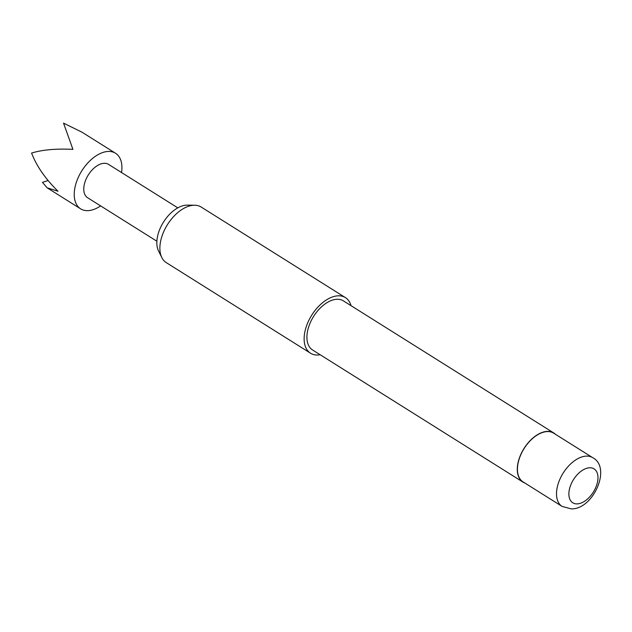 <?xml version="1.0" encoding="UTF-8"?>
<svg xmlns="http://www.w3.org/2000/svg" width="632" height="632" viewBox="0 0 632 632"><rect width="100%" height="100%" fill="white"/><g stroke="black" fill="none" stroke-linecap="round" stroke-linejoin="round"><path stroke-width="0.95" d="M100.614 205.898A32.817 19.205 -57.9 0 1 80.627 208.844A32.817 19.205 -57.9 0 1 75.492 202.208A32.817 19.205 -57.9 0 1 85.834 165.236A32.817 19.205 -57.9 0 1 115.53 153.252A32.817 19.205 -57.9 0 1 120.665 159.888A32.817 19.205 -57.9 0 1 121.557 172.544M115.53 153.252L82.049 132.23L63.54 123.129L72.925 149.365C56.058 148.536 42.281 149.768 31.6 153.062C36.498 166.011 45.299 178.738 58.018 191.235L47.147 187.815L42.455 182.348L48.095 180.531M156.87 241.219L87.603 197.721A19.695 11.518 -57.9 0 1 84.522 193.748A19.695 11.518 -57.9 0 1 90.731 171.564A19.695 11.518 -57.9 0 1 108.546 164.375L177.821 207.873M161.824 257.572L158.537 250.967A28.74 16.811 -57.9 0 1 163.325 222.361A28.74 16.811 -57.9 0 1 186.946 205.131A28.74 16.811 -57.9 0 1 187.317 205.131L194.696 205.226A32.817 19.205 122.1 0 0 194.269 205.226A32.817 19.205 122.1 0 0 167.29 224.897A32.817 19.205 122.1 0 0 161.824 257.572A32.817 19.205 122.1 0 0 166.271 262.628L310.525 353.209A32.817 19.205 -57.9 0 1 308.835 320.392A32.817 19.205 -57.9 0 1 338.523 295.808A32.817 19.205 -57.9 0 1 345.435 297.625A32.817 19.205 -57.9 0 1 351.021 305.651M345.435 297.625L201.181 207.043A32.817 19.205 122.1 0 0 194.696 205.226M547.588 431.569A28.772 16.835 -57.9 0 1 553.648 433.157L592.721 457.687A28.772 16.835 -57.9 0 0 586.662 456.099A28.772 16.835 -57.9 0 0 560.631 477.65A28.772 16.835 -57.9 0 0 562.117 506.422L523.051 481.884A28.772 16.835 -57.9 0 1 521.566 453.112A28.772 16.835 -57.9 0 1 547.588 431.569M524.813 482.998A28.993 16.961 -57.9 0 1 522.933 482.074A28.993 16.961 -57.9 0 1 521.439 453.081A28.993 16.961 -57.9 0 1 547.66 431.372A28.993 16.961 -57.9 0 1 553.766 432.975A28.993 16.961 -57.9 0 1 555.409 434.263M522.933 482.074L312.563 349.97A28.993 16.961 -57.9 0 1 311.07 320.977A28.993 16.961 -57.9 0 1 337.291 299.268A28.993 16.961 -57.9 0 1 343.397 300.872L553.766 432.975M320.187 354.757A32.817 19.205 -57.9 0 1 317.438 355.026A32.817 19.205 -57.9 0 1 310.525 353.209M577 503.894A20.019 11.716 122.1 0 0 596.482 485.637A20.019 11.716 122.1 0 0 589.861 467.767A20.019 11.716 122.1 0 0 570.372 486.024A20.019 11.716 122.1 0 0 577 503.894M80.627 208.844L47.147 187.815M562.117 506.422L571.115 508.871C593.187 509.771 611.926 467.483 592.721 457.687"/></g></svg>
